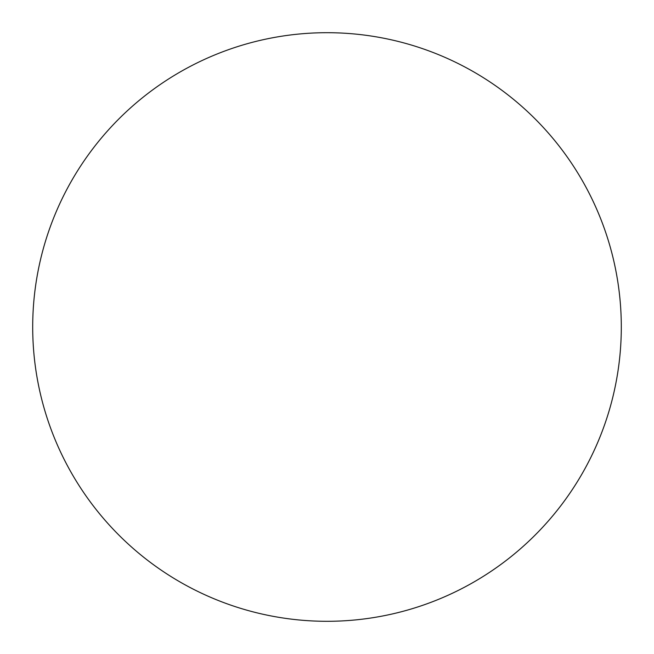 <?xml version="1.0" encoding="UTF-8"?>
<svg xmlns="http://www.w3.org/2000/svg" width="654" height="654" viewBox="0 0 654 654"><rect width="100%" height="100%" fill="white"/><g stroke="black" fill="none" stroke-linecap="round" stroke-linejoin="round"><path stroke-width="0.98" d="M32.7 327A294.3 294.3 0 0 1 327 32.7A294.3 294.3 0 0 1 621.3 327A294.3 294.3 0 0 1 327 621.3A294.3 294.3 0 0 1 32.7 327C32.7 346.326 34.588 365.463 38.357 384.413C42.126 403.371 47.709 421.773 55.1 439.627C62.498 457.473 71.564 474.436 82.298 490.508C93.031 506.572 105.237 521.434 118.897 535.103C132.566 548.763 147.428 560.969 163.492 571.702C179.564 582.436 196.527 591.502 214.373 598.9C232.227 606.291 250.629 611.874 269.587 615.643C288.537 619.412 307.674 621.3 327 621.3C346.326 621.3 365.463 619.412 384.413 615.643C403.371 611.874 421.773 606.291 439.627 598.9C457.473 591.502 474.436 582.436 490.508 571.702C506.572 560.969 521.434 548.763 535.103 535.103C548.763 521.434 560.969 506.572 571.702 490.508C582.436 474.436 591.502 457.473 598.9 439.627C606.291 421.773 611.874 403.371 615.643 384.413C619.412 365.463 621.3 346.326 621.3 327C621.3 307.674 619.412 288.537 615.643 269.587C611.874 250.629 606.291 232.227 598.9 214.373C591.502 196.527 582.436 179.564 571.702 163.492C560.969 147.428 548.763 132.566 535.103 118.897C521.434 105.237 506.572 93.031 490.508 82.298C474.436 71.564 457.473 62.498 439.627 55.1C421.773 47.709 403.371 42.126 384.413 38.357C365.463 34.588 346.326 32.7 327 32.7C307.674 32.7 288.537 34.588 269.587 38.357C250.629 42.126 232.227 47.709 214.373 55.1C196.527 62.498 179.564 71.564 163.492 82.298C147.428 93.031 132.566 105.237 118.897 118.897C105.237 132.566 93.031 147.428 82.298 163.492C71.564 179.564 62.498 196.527 55.1 214.373C47.709 232.227 42.126 250.629 38.357 269.587C34.588 288.537 32.7 307.674 32.7 327M571.702 163.492C560.969 147.428 548.763 132.566 535.103 118.897C521.434 105.237 506.572 93.031 490.508 82.298M163.492 82.298C147.428 93.031 132.566 105.237 118.897 118.897C105.237 132.566 93.031 147.428 82.298 163.492M82.298 490.508C93.031 506.572 105.237 521.434 118.897 535.103C132.566 548.763 147.428 560.969 163.492 571.702M490.508 571.702C506.572 560.969 521.434 548.763 535.103 535.103C548.763 521.434 560.969 506.572 571.702 490.508"/></g></svg>
